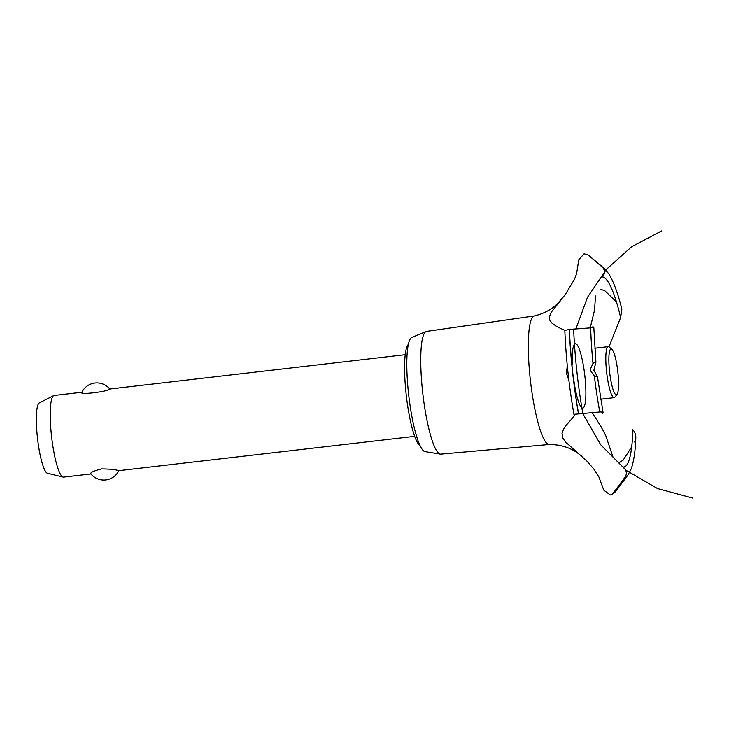<?xml version="1.0" encoding="UTF-8"?>
<svg xmlns="http://www.w3.org/2000/svg" width="729" height="729" viewBox="0 0 729 729"><rect width="100%" height="100%" fill="white"/><g stroke="black" fill="none" stroke-linecap="round" stroke-linejoin="round"><path stroke-width="1.09" d="M420.059 445.601A51.358 9.094 -96.6 0 1 406.345 395.938A51.358 9.094 -96.6 0 1 408.313 344.462M91.034 473.896C89.758 472.711 93.294 471.043 101.632 468.902C110.635 469.029 116.266 469.631 118.535 470.697L414.701 436.334M81.894 392.257L54.128 395.483A41.088 7.281 83.4 0 0 53.664 395.628A41.088 7.281 83.4 0 0 51.641 437.145A41.088 7.281 83.4 0 0 63.122 477.085A41.088 7.281 83.4 0 0 63.305 477.112A41.088 7.281 83.4 0 0 63.605 477.112L90.897 473.95M109.669 389.067C108.065 391.71 77.265 395.291 82.167 392.266M47.631 473.294A35.484 6.288 -96.6 0 1 47.476 473.267A35.484 6.288 -96.6 0 1 37.562 438.776A35.484 6.288 -96.6 0 1 39.311 402.927L53.664 395.628M425.098 451.625A57.527 10.188 -96.6 0 1 425.016 451.615A57.527 10.188 -96.6 0 1 408.778 395.656A57.527 10.188 -96.6 0 1 411.757 337.472L426.073 331.531A61.783 10.944 -96.6 0 1 426.556 331.394L534.321 315.93M549.256 444.49L440.817 454.131A61.783 10.944 -96.6 0 1 440.407 454.131A61.783 10.944 -96.6 0 1 440.307 454.112A61.783 10.944 -96.6 0 1 422.866 394.024A61.783 10.944 -96.6 0 1 426.073 331.531M549.329 444.49A64.717 11.464 -96.6 0 1 549.183 444.49A64.717 11.464 -96.6 0 1 548.901 444.48A64.717 11.464 -96.6 0 1 530.229 378.825A64.717 11.464 -96.6 0 1 534.248 315.939C543.315 313.844 550.951 309.88 557.166 304.048L565.093 294.899L574.58 279.143L576.63 273.575L578.762 259.77L584.084 253.801L588.148 254.95L602.509 267.324C605.17 270.295 605.143 273.512 602.418 276.956M568.912 380.447L566.488 373.403L567.271 365.484M623.067 466.979C626.475 469.923 627.222 473.221 625.282 476.894L612.378 494.298L610.282 494.964L603.794 490.161L598.919 477.012L593.698 468.875L586.626 460.801L565.449 441.92L562.843 438.111L562.059 433.473L563.362 429.518L565.859 425.69L573.923 416.45L574.835 414.655L574.151 414.318M591.975 412.35L601.197 426.939L605.681 435.432L612.998 457.019M619.577 462.396L623.177 460.136L631.724 446.795M634.64 442.002C636.672 437.619 636.043 433.491 632.772 429.618M622.976 466.915L623.131 467.034A95.709 16.949 -96.6 0 0 632.827 429.682M608.979 346.858L620.643 317.516L621.873 309.178C617.855 293.113 613.472 281.294 608.715 273.73L604.186 268.4L588.85 255.487A120.531 21.341 -96.6 0 0 588.148 254.95L588.85 255.487M620.643 317.516A95.709 16.949 -96.6 0 0 602.473 276.902L602.345 277.038M593.871 370.223L597.516 377.021L594.372 376.082L590.025 370.013L592.996 363.388L595.475 361.948L595.912 362.277L593.871 370.223M592.65 326.911C594.664 327.102 594.007 327.421 590.672 327.868L569.303 329.399L564.829 330.419L556.856 326.601L551.908 323.056L549.839 320.222L549.347 317.033L551.17 312.34L561.12 299.874M564.829 330.419C565.977 358.176 569.021 386.142 573.942 414.327L599.812 411.967C603.193 411.967 603.94 412.45 602.054 413.416M616.452 301.952L604.769 290.689L600.778 289.367M595.502 295.956L594.545 310.135L590.189 327.932M617.071 394.353L614.939 397.141A25.679 4.547 -96.6 0 1 614.173 397.66A25.679 4.547 -96.6 0 1 613.982 397.651A25.679 4.547 -96.6 0 1 606.628 372.136A25.679 4.547 -96.6 0 1 608.25 346.639A25.679 4.547 -96.6 0 1 608.442 346.639A25.679 4.547 -96.6 0 1 609.107 346.958L611.831 349.182A23.109 4.092 83.4 0 0 611.23 348.899A23.109 4.092 83.4 0 0 609.544 371.362A23.109 4.092 83.4 0 0 616.215 394.817A23.109 4.092 83.4 0 0 617.071 394.353A23.109 4.092 83.4 0 0 617.782 371.38A23.109 4.092 83.4 0 0 611.831 349.182M574.461 344.216A32.404 5.741 83.4 0 0 572.393 364.637M573.805 379.982A32.404 5.741 83.4 0 0 583.136 407.976A32.404 5.741 83.4 0 0 584.749 374.961A32.404 5.741 83.4 0 0 575.573 343.687M592.996 363.388A105.687 18.717 -96.6 0 1 590.672 327.868M582.799 413.343A120.531 21.341 -96.6 0 1 576.83 371.061A120.531 21.341 -96.6 0 1 573.65 329.098M599.812 411.967A105.687 18.717 -96.6 0 1 594.372 376.082M578.589 413.89A122.244 21.651 -96.6 0 1 572.611 371.48A122.244 21.651 -96.6 0 1 569.404 329.39M578.489 413.899A122.244 21.651 -96.6 0 1 572.511 371.489A122.244 21.651 -96.6 0 1 569.303 329.399M602.509 267.324A105.687 18.717 -96.6 0 1 604.186 268.4M635.825 437.819C635.324 451.151 633.82 461.421 631.296 468.629L628.152 474.743A105.687 18.717 -96.6 0 1 625.282 476.894M628.152 474.743L616.178 490.827A120.531 21.341 -96.6 0 1 613.991 492.859M90.77 473.777A16.694 16.694 0 0 0 118.809 470.706M109.797 389.022A16.694 16.694 0 0 0 81.885 392.275M47.476 473.267L63.122 477.085M405.215 354.704L109.277 389.076M549.183 444.49C559.69 444.526 568.839 447.123 576.639 452.308L581.715 456.181M661.531 230.975L631.633 246.767L606.455 269.338L587.483 297.314L575.846 329.052M582.662 413.361L600.687 444.745L626.238 470.415L657.576 488.585L692.55 498.025M595.912 362.277L593.798 327.175M606.874 268.855L605.316 270.65M597.516 377.021L603.065 412.541M594.764 348.207L608.25 346.639M600.687 399.219L614.173 397.66M612.378 494.298L616.178 490.827M425.016 451.615L440.307 454.112"/></g></svg>
